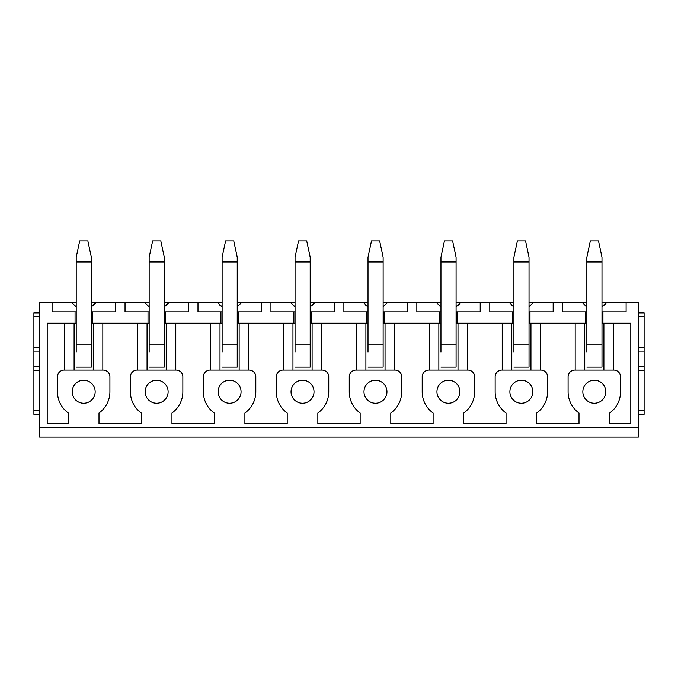 <?xml version="1.0" encoding="UTF-8"?>
<svg xmlns="http://www.w3.org/2000/svg" width="678" height="678" viewBox="0 0 678 678"><rect width="100%" height="100%" fill="white"/><g stroke="black" fill="none" stroke-linecap="round" stroke-linejoin="round"><path stroke-width="1.02" d="M586.851 306.795L581.724 302.142A15.314 15.314 0 0 0 582.199 302.778M585.021 305.592A15.314 15.314 0 0 0 586.19 306.405M601.979 306.685A15.314 15.314 0 0 0 606.912 302.142L601.979 306.693M529.026 302.142L586.851 302.142M601.979 302.142L638.354 302.142L638.354 437.124L39.646 437.124L39.646 427.555L638.354 427.555M39.646 427.555L39.646 302.142L76.216 302.142M91.344 302.142L149.16 302.142M164.288 302.142L222.113 302.142M237.232 302.142L295.057 302.142M310.185 302.142L368.01 302.142M383.129 302.142L440.954 302.142M456.082 302.142L513.907 302.142M456.082 311.905L457.04 311.905L457.04 323.203L513.907 323.203M489.779 302.142L489.779 311.905L512.754 311.905L512.754 323.203L502.22 323.203L502.22 370.112M457.04 311.905L480.202 311.905L480.202 302.142M383.129 311.905L384.087 311.905L384.087 323.203L440.954 323.203M416.834 302.142L416.834 311.905L439.81 311.905L439.81 323.203L429.276 323.203L429.276 370.112M384.087 311.905L407.258 311.905L407.258 302.142M310.185 311.905L311.143 311.905L311.143 323.203L368.01 323.203M343.882 302.142L343.882 311.905L366.857 311.905L366.857 323.203L356.331 323.203L356.331 370.112M311.143 311.905L334.313 311.905L334.313 302.142M237.232 311.905L238.19 311.905L238.19 323.203L295.057 323.203M270.937 302.142L270.937 311.905L293.913 311.905L293.913 323.203L292.955 323.203L292.955 370.112M238.19 311.905L261.361 311.905L261.361 302.142M164.288 311.905L165.246 311.905L165.246 323.203L222.113 323.203M197.984 302.142L197.984 311.905L220.96 311.905L220.96 323.203M165.246 311.905L188.416 311.905L188.416 302.142M91.344 311.905L92.293 311.905L92.293 323.203L149.16 323.203M125.04 302.142L125.04 311.905L148.016 311.905L148.016 323.203M92.293 311.905L115.463 311.905L115.463 302.142M74.105 370.112L74.105 323.203L47.206 323.203L47.206 423.725L68.368 423.725L68.368 413.046A26.23 26.23 0 0 1 57.452 391.748L57.452 376.815A6.704 6.704 0 0 1 64.156 370.112L103.209 370.112A6.704 6.704 0 0 1 109.912 376.815L109.912 391.748A26.23 26.23 0 0 1 98.996 413.046L98.996 423.725L141.312 423.725L141.312 413.046A26.23 26.23 0 0 1 130.396 391.748L130.396 376.815A6.704 6.704 0 0 1 137.1 370.112L176.153 370.112A6.704 6.704 0 0 1 182.857 376.815L182.857 391.748A26.23 26.23 0 0 1 171.949 413.046L171.949 423.725L214.256 423.725L214.256 413.046A26.23 26.23 0 0 1 203.349 391.748L203.349 376.815A6.704 6.704 0 0 1 210.053 370.112L249.106 370.112A6.704 6.704 0 0 1 255.809 376.815L255.809 391.748A26.23 26.23 0 0 1 244.894 413.046L244.894 423.725L287.209 423.725L287.209 413.046A26.23 26.23 0 0 1 276.293 391.748L276.293 376.815A6.704 6.704 0 0 1 282.997 370.112L322.05 370.112A6.704 6.704 0 0 1 328.754 376.815L328.754 391.748A26.23 26.23 0 0 1 317.846 413.046L317.846 423.725L360.154 423.725L360.154 413.046A26.23 26.23 0 0 1 349.246 391.748L349.246 376.815A6.704 6.704 0 0 1 355.95 370.112L395.003 370.112A6.704 6.704 0 0 1 401.707 376.815L401.707 391.748A26.23 26.23 0 0 1 390.791 413.046L390.791 423.725L433.106 423.725L433.106 413.046A26.23 26.23 0 0 1 422.191 391.748L422.191 376.815A6.704 6.704 0 0 1 428.894 370.112L467.947 370.112A6.704 6.704 0 0 1 474.651 376.815L474.651 391.748A26.23 26.23 0 0 1 463.744 413.046L463.744 423.725L506.051 423.725L506.051 413.046A26.23 26.23 0 0 1 495.143 391.748L495.143 376.815A6.704 6.704 0 0 1 501.847 370.112L540.9 370.112A6.704 6.704 0 0 1 547.604 376.815L547.604 391.748A26.23 26.23 0 0 1 536.688 413.046L536.688 423.725L579.004 423.725L579.004 413.046A26.23 26.23 0 0 1 568.088 391.748L568.088 376.815A6.704 6.704 0 0 1 574.791 370.112L613.844 370.112A6.704 6.704 0 0 1 620.548 376.815L620.548 391.748A26.23 26.23 0 0 1 609.632 413.046L609.632 423.725L630.794 423.725L630.794 323.203L613.463 323.203L613.463 370.112M601.979 323.203L613.463 323.203M529.026 323.203L586.851 323.203M456.082 323.203L502.22 323.203M383.129 323.203L429.276 323.203M310.185 323.203L356.331 323.203M237.232 323.203L238.19 323.203M164.288 323.203L165.246 323.203M74.105 323.203L76.216 323.203M91.344 323.203L92.293 323.203M248.724 370.112L248.724 323.203L283.379 323.203L283.379 370.112M603.895 323.203L603.895 370.112M601.979 311.905L626.099 311.905L626.099 302.142M562.723 302.142L562.723 311.905L586.851 311.905M575.173 323.203L575.173 370.112M584.75 370.112L584.75 323.203M52.087 302.142L52.087 311.905L75.063 311.905L75.063 323.203M602.937 311.905L602.937 323.203M72.19 391.748A11.492 11.492 0 0 0 83.682 403.24A11.492 11.492 0 0 0 95.166 391.748A11.492 11.492 0 0 0 83.682 380.265A11.492 11.492 0 0 0 72.19 391.748M145.143 391.748A11.492 11.492 0 0 0 156.626 403.24A11.492 11.492 0 0 0 168.119 391.748A11.492 11.492 0 0 0 156.626 380.265A11.492 11.492 0 0 0 145.143 391.748M218.087 391.748A11.492 11.492 0 0 0 229.579 403.24A11.492 11.492 0 0 0 241.063 391.748A11.492 11.492 0 0 0 229.579 380.265A11.492 11.492 0 0 0 218.087 391.748M291.04 391.748A11.492 11.492 0 0 0 302.524 403.24A11.492 11.492 0 0 0 314.016 391.748A11.492 11.492 0 0 0 302.524 380.265A11.492 11.492 0 0 0 291.04 391.748M363.984 391.748A11.492 11.492 0 0 0 375.476 403.24A11.492 11.492 0 0 0 386.96 391.748A11.492 11.492 0 0 0 375.476 380.265A11.492 11.492 0 0 0 363.984 391.748M436.937 391.748A11.492 11.492 0 0 0 448.421 403.24A11.492 11.492 0 0 0 459.913 391.748A11.492 11.492 0 0 0 448.421 380.265A11.492 11.492 0 0 0 436.937 391.748M509.881 391.748A11.492 11.492 0 0 0 521.374 403.24A11.492 11.492 0 0 0 532.857 391.748A11.492 11.492 0 0 0 521.374 380.265A11.492 11.492 0 0 0 509.881 391.748M582.834 391.748A11.492 11.492 0 0 0 594.318 403.24A11.492 11.492 0 0 0 605.81 391.748A11.492 11.492 0 0 0 594.318 380.265A11.492 11.492 0 0 0 582.834 391.748M585.707 311.905L585.707 323.203M529.026 311.905L553.155 311.905L553.155 302.142M529.984 311.905L529.984 323.203M579.004 423.725L536.688 423.725M609.632 423.725L630.794 423.725M513.907 352.018L513.907 257.267L517.39 240.876L525.543 240.876L529.026 257.267L529.026 344.17L513.907 344.17M529.026 352.018L529.026 367.145L513.907 367.145L529.026 367.145L529.026 344.17M440.954 306.795L435.835 302.142A15.314 15.314 0 0 0 436.301 302.778M439.124 305.592A15.314 15.314 0 0 0 440.293 306.405M456.082 306.685A15.314 15.314 0 0 0 461.015 302.142L456.082 306.693M467.566 323.203L467.566 370.112M457.997 323.203L457.997 370.112M439.81 311.905L440.954 311.905M438.852 370.112L438.852 323.203M433.106 423.725L390.791 423.725M368.01 352.018L368.01 257.267L371.493 240.876L379.646 240.876L383.129 257.267L383.129 344.17L368.01 344.17M383.129 352.018L383.129 367.145L368.01 367.145L383.129 367.145L383.129 344.17M295.057 306.795L289.938 302.142A15.314 15.314 0 0 0 290.404 302.778M293.235 305.592A15.314 15.314 0 0 0 294.396 306.405M310.185 306.685A15.314 15.314 0 0 0 315.117 302.142L310.185 306.693M321.669 323.203L321.669 370.112M312.1 323.203L312.1 370.112M293.913 311.905L295.057 311.905M287.209 423.725L244.894 423.725M222.113 352.018L222.113 257.267L225.596 240.876L233.749 240.876L237.232 257.267L237.232 344.17L222.113 344.17M237.232 352.018L237.232 367.145L222.113 367.145L237.232 367.145L237.232 344.17M149.16 306.795L144.041 302.142A15.314 15.314 0 0 0 144.507 302.778M147.338 305.592A15.314 15.314 0 0 0 148.499 306.405M164.288 306.685A15.314 15.314 0 0 0 169.22 302.142L164.288 306.693M175.78 323.203L175.78 370.112M166.203 323.203L166.203 370.112M148.016 311.905L149.16 311.905M137.481 323.203L137.481 370.112M147.058 370.112L147.058 323.203M644.1 414.343L638.354 414.343L644.1 414.343L644.1 370.307L638.354 370.307L644.1 370.307L644.1 312.863L638.354 312.863L644.1 312.863M644.1 347.331L638.354 347.331M75.063 311.905L76.216 311.905M64.537 323.203L64.537 370.112M102.827 323.203L102.827 370.112M93.25 323.203L93.25 370.112M76.216 306.795L71.088 302.142A15.314 15.314 0 0 0 71.554 302.778M74.385 305.592A15.314 15.314 0 0 0 75.555 306.405M91.344 306.685A15.314 15.314 0 0 0 96.276 302.142L91.344 306.693M76.216 352.018L76.216 257.267L79.699 240.876L87.852 240.876L91.344 257.267L91.344 344.17L76.216 344.17M91.344 352.018L91.344 367.145L76.216 367.145L91.344 367.145L91.344 344.17M33.9 312.863L39.646 312.863L33.9 312.863L33.9 347.331L39.646 347.331L33.9 347.331L33.9 414.343L39.646 414.343L33.9 414.343M39.646 370.307L33.9 370.307L39.646 370.307M149.16 352.018L149.16 257.267L152.643 240.876L160.805 240.876L164.288 257.267L164.288 344.17L149.16 344.17M164.288 352.018L164.288 367.145L149.16 367.145L164.288 367.145L164.288 344.17M220.96 311.905L222.113 311.905M220.003 370.112L220.003 323.203M239.148 323.203L239.148 370.112M210.434 323.203L210.434 370.112M241.699 302.778A15.314 15.314 0 0 0 242.165 302.142L237.232 306.685M219.867 305.269A15.314 15.314 0 0 0 222.113 306.795L216.985 302.142A15.314 15.314 0 0 0 217.452 302.778M295.057 352.018L295.057 257.267L298.54 240.876L306.702 240.876L310.185 257.267L310.185 344.17L295.057 344.17M310.185 352.018L310.185 367.145L295.057 367.145L310.185 367.145L310.185 344.17M366.857 311.905L368.01 311.905M365.9 370.112L365.9 323.203M385.045 323.203L385.045 370.112M394.621 323.203L394.621 370.112M387.596 302.778A15.314 15.314 0 0 0 388.062 302.142L383.129 306.685M365.764 305.269A15.314 15.314 0 0 0 368.01 306.795L362.883 302.142A15.314 15.314 0 0 0 363.349 302.778M440.954 352.018L440.954 257.267L444.437 240.876L452.599 240.876L456.082 257.267L456.082 344.17L440.954 344.17M456.082 352.018L456.082 367.145L440.954 367.145L456.082 367.145L456.082 344.17M512.754 311.905L513.907 311.905M511.797 370.112L511.797 323.203M530.942 323.203L530.942 370.112M540.519 323.203L540.519 370.112M533.493 302.778A15.314 15.314 0 0 0 533.959 302.142L529.026 306.685M511.661 305.269A15.314 15.314 0 0 0 513.907 306.795L508.78 302.142A15.314 15.314 0 0 0 509.246 302.778M586.851 352.018L586.851 257.267L590.335 240.876L598.496 240.876L601.979 257.267L601.979 344.17L586.851 344.17M601.979 352.018L601.979 367.145L586.851 367.145L601.979 367.145L601.979 344.17M644.1 316.694L638.354 316.694M644.1 351.162L638.354 351.162M644.1 366.476L638.354 366.476M644.1 410.512L638.354 410.512M39.646 316.694L33.9 316.694M39.646 347.331L33.9 347.331M39.646 351.162L33.9 351.162M39.646 366.476L33.9 366.476M39.646 410.512L33.9 410.512M76.216 261.937L91.344 261.937M149.16 261.937L164.288 261.937M222.113 261.937L237.232 261.937M295.057 261.937L310.185 261.937M368.01 261.937L383.129 261.937M440.954 261.937L456.082 261.937M513.907 261.937L529.026 261.937M586.851 261.937L601.979 261.937"/></g></svg>
